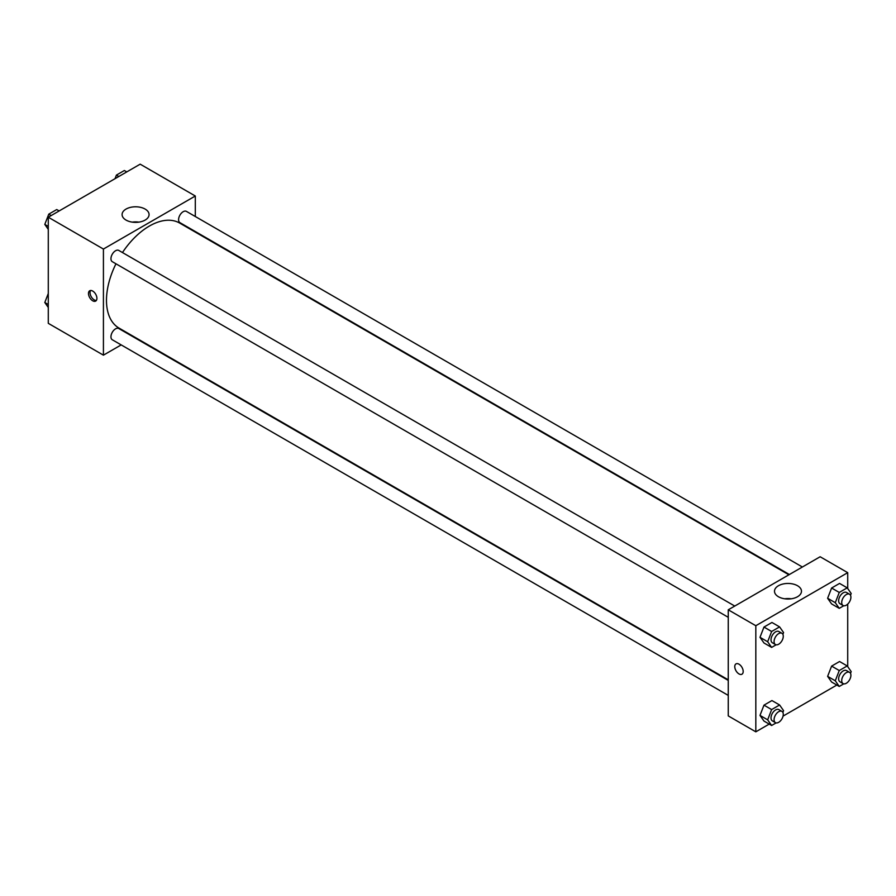 <?xml version="1.0" encoding="UTF-8"?>
<svg xmlns="http://www.w3.org/2000/svg" width="896" height="896" viewBox="0 0 896 896"><rect width="100%" height="100%" fill="white"/><g stroke="black" fill="none" stroke-linecap="round" stroke-linejoin="round"><path stroke-width="1.34" d="M121.184 344.904L103.421 355.163L48.283 323.333L48.283 217.224L140.179 164.17L195.306 196.011L195.306 216.518M195.306 231.515L195.306 232.086M126.045 209.07A13.485 7.784 180 0 1 140.739 207.379A13.485 7.784 180 0 1 149.072 214.57A13.485 7.784 180 0 1 135.576 222.365A13.485 7.784 180 0 1 122.091 214.57A13.485 7.784 180 0 1 126.045 209.07M103.421 355.163L103.421 249.054L48.283 217.224M103.421 249.054L195.306 196.011M138.846 222.13A13.485 7.784 0 0 0 132.317 222.13M92.702 300.787A5.958 3.438 60 0 1 88.805 295.534A5.958 3.438 60 0 1 89.723 290.763A5.958 3.438 60 0 1 95.682 294.202A5.958 3.438 60 0 1 95.682 301.078A5.958 3.438 60 0 1 92.702 300.787M90.597 290.494A5.958 3.438 -120 0 0 94.237 299.891A5.958 3.438 -120 0 0 96.342 300.451M734.754 606.054L118.798 250.432A6.496 3.752 120 0 0 112.302 254.184A6.496 3.752 120 0 0 112.302 261.688L728.258 617.31M728.258 680.4L118.798 328.53A6.496 3.752 120 0 0 113.792 330.266A6.496 3.752 120 0 0 110.958 336.806A6.496 3.752 120 0 0 112.302 339.774L728.258 695.397M802.39 567.011L186.424 211.389A6.496 3.752 120 0 0 181.418 213.125A6.496 3.752 120 0 0 178.584 219.666A6.496 3.752 120 0 0 179.928 222.645L789.387 574.515M115.965 263.805A60.648 35.011 120 0 0 106.478 300.339A60.648 35.011 120 0 0 119.045 328.104L728.258 679.829M788.906 574.795L179.682 223.07A60.648 35.011 120 0 0 122.461 252.549M769.216 724.091L755.821 731.83L728.258 715.904L728.258 609.806L820.142 556.752L847.717 572.667L847.717 588.549M783.048 716.106L836.842 685.048M759.998 637.314L763.974 642.981L759.998 637.314L763.974 627.066L759.998 637.314L767.659 641.738L771.635 631.49L779.587 626.886L783.574 632.554L782.88 634.334M771.938 622.474L763.974 627.066L771.938 622.474L779.587 626.886M827.624 598.27L831.611 603.938L827.624 598.27L831.611 588.022L827.624 598.27L835.285 602.694L839.261 592.435L847.224 587.843L851.2 593.499L850.506 595.291M839.563 583.419L831.611 588.022L839.563 583.419L847.224 587.843M827.624 676.368L831.611 682.024L827.624 676.368L831.611 666.109L827.624 676.368L835.285 680.781L839.261 670.533L847.224 665.941L851.2 671.597L850.506 673.389M839.563 661.517L831.611 666.109L839.563 661.517L847.224 665.941M755.821 731.83L755.821 625.722L847.717 572.667M847.717 604.106L847.717 666.635M759.998 715.411L763.974 721.067L759.998 715.411L763.974 705.152L759.998 715.411L767.659 719.835L771.635 709.576L779.587 704.984L783.574 710.64L782.88 712.432M771.938 700.56L763.974 705.152L771.938 700.56L779.587 704.984M778.445 596.747A13.485 7.784 180 0 1 774.502 591.237A13.485 7.784 180 0 1 787.987 583.453A13.485 7.784 180 0 1 801.472 591.237A13.485 7.784 180 0 1 793.15 598.427A13.485 7.784 180 0 1 778.445 596.747M755.821 625.722L728.258 609.806M743.187 671.474A5.958 3.438 60 0 1 741.955 674.206A5.958 3.438 60 0 1 735.997 670.768A5.958 3.438 60 0 1 735.997 663.891A5.958 3.438 60 0 1 740.589 665.482A5.958 3.438 60 0 1 743.187 671.474M791.258 598.797A13.485 7.784 0 0 0 784.717 598.797M736.008 663.891A5.958 3.438 -120 0 0 736.008 670.768A5.958 3.438 -120 0 0 741.955 674.206M776.138 644.795L771.635 647.405L767.659 641.738M781.928 633.282L778.859 631.523A6.496 3.752 120 0 0 773.853 633.259A6.496 3.752 120 0 0 771.019 639.8A6.496 3.752 120 0 0 772.363 642.768L775.432 644.538A6.496 3.752 120 0 0 781.928 640.786A6.496 3.752 120 0 0 781.928 633.282A6.496 3.752 120 0 0 776.922 635.029A6.496 3.752 120 0 0 774.077 641.57A6.496 3.752 120 0 0 775.432 644.538M771.635 647.405L763.974 642.981M771.635 631.49L763.974 627.066M843.763 605.752L839.261 608.35L835.285 602.694M849.554 594.238L846.496 592.469A6.496 3.752 120 0 0 841.49 594.216A6.496 3.752 120 0 0 838.645 600.757A6.496 3.752 120 0 0 839.989 603.725L843.058 605.494A6.496 3.752 120 0 0 849.554 601.742A6.496 3.752 120 0 0 849.554 594.238A6.496 3.752 120 0 0 844.547 595.986A6.496 3.752 120 0 0 841.714 602.515A6.496 3.752 120 0 0 843.058 605.494M839.261 608.35L831.611 603.938M839.261 592.435L831.611 588.022M776.138 722.893L771.635 725.491L767.659 719.835M781.928 711.379L778.859 709.61A6.496 3.752 120 0 0 773.853 711.346A6.496 3.752 120 0 0 771.019 717.886A6.496 3.752 120 0 0 772.363 720.866L775.432 722.635A6.496 3.752 120 0 0 781.928 718.883A6.496 3.752 120 0 0 781.928 711.379A6.496 3.752 120 0 0 776.922 713.115A6.496 3.752 120 0 0 774.077 719.656A6.496 3.752 120 0 0 775.432 722.635M771.635 725.491L763.974 721.067M771.635 709.576L763.974 705.152M843.763 683.85L839.261 686.448L835.285 680.781M849.554 672.336L846.496 670.566A6.496 3.752 120 0 0 841.49 672.302A6.496 3.752 120 0 0 838.645 678.843A6.496 3.752 120 0 0 839.989 681.822L843.058 683.592A6.496 3.752 120 0 0 849.554 679.84A6.496 3.752 120 0 0 849.554 672.336A6.496 3.752 120 0 0 844.547 674.072A6.496 3.752 120 0 0 841.714 680.613A6.496 3.752 120 0 0 843.058 683.592M839.261 686.448L831.611 682.024M839.261 670.533L831.611 666.109M48.283 229.365L44.8 224.403L48.776 214.144L56.739 209.552L59.158 210.952M48.283 226.419L44.8 224.403M51.195 215.544L48.776 214.144M115.013 178.707L116.413 175.101L124.365 170.509L126.784 171.909M118.832 176.501L116.413 175.101M48.283 307.451L44.8 302.501L48.283 293.507M48.283 304.506L44.8 302.501"/></g></svg>
